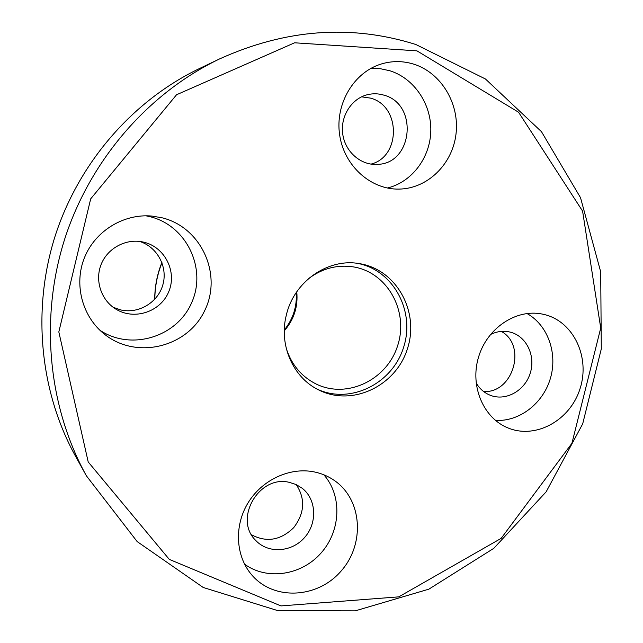 <?xml version="1.0" encoding="UTF-8"?>
<svg xmlns="http://www.w3.org/2000/svg" width="643" height="643" viewBox="0 0 643 643"><rect width="100%" height="100%" fill="white"/><g stroke="black" fill="none" stroke-linecap="round" stroke-linejoin="round"><path stroke-width="0.96" d="M284.319 329.963C293.112 319.024 297.09 306.542 296.262 292.533M416.929 50.845L294.607 42.792L176.552 94.754L90.679 198.872L58.826 331.933L88.212 461.963L169.286 559.386L280.959 605.915L398.781 596.857L501.154 538.368L571.932 443.292L600.723 328.051L582.598 211.121L518.571 112.236L416.929 50.845M162.108 217.8L151.804 216.056C123.753 213.508 95.196 230.885 84.474 257.642C73.648 284.351 82.224 316.645 104.351 334.127C136.244 359.919 187.169 347.405 204.482 311.019C222.743 275.1 201.725 227.485 162.108 217.8M413.674 64.131C403.113 60.876 392.503 60.772 381.854 63.826C354.068 71.815 334.987 103.619 339.608 134.668C343.957 165.765 370.738 189.765 399.046 189.098C427.491 188.704 452.503 164.262 456.008 134.033C459.753 103.853 441.283 72.731 413.674 64.131M544.653 314.604L541.969 314.009C515.911 308.769 486.896 328.26 478.472 357.355C469.76 386.363 483.56 418.384 508.291 428.053C536.021 439.394 570.22 420.233 580.026 388.758C590.338 357.452 573.733 321.757 544.653 314.604M313.808 471.825C289.639 467.075 262.039 479.863 248.061 502.842C234.02 525.781 235.571 555.898 251.501 574.617C273.476 600.98 317.642 598.561 341.152 570.992C365.176 543.898 362.242 499.788 334.625 480.659C328.38 476.278 321.444 473.336 313.808 471.825M286.304 315.223C278.628 345.026 293.12 377.706 318.759 389.971C352.26 407.003 395.992 385.985 407.461 348.651C419.742 311.574 396.273 269.112 359.107 263.582C327.882 257.988 293.851 281.706 286.304 315.223M415.82 44.488C351.11 24.161 285.645 28.999 219.416 58.995C148.461 93.074 90.189 159.826 64.646 239.22C39.464 318.727 48.281 406.898 86.371 475.788L137.152 541.575L203.204 587.469L278.065 610.721L355.249 610.85L428.857 589.165L493.832 548.31L546.14 491.839L582.687 423.866L601.301 348.924L600.699 271.844L580.525 197.69L541.47 131.678L485.457 78.993L415.82 44.488M219.416 58.995L199.209 68.664C132.964 100.493 78.808 162.486 55.097 236.174C31.732 309.966 39.954 391.868 75.504 456.192L86.371 475.788M139.579 241.43C157.278 246.912 167.936 266.837 162.928 284.552C158.17 302.339 138.8 314.122 120.763 309.942L113.12 307.258M370.995 164.118C401.095 156.667 400.846 105.733 370.416 98.106L361.559 96.828M483.576 391.499C513.018 393.669 527.236 345.508 501.315 331.402M251.534 534.791C266.612 542.716 280.669 540.329 293.714 527.646C304.694 513.154 305.529 498.799 296.214 484.581M143.952 242.226L142.907 241.985C126.084 238.296 107.662 248.045 101.192 264.297C94.593 280.501 101.16 300.257 115.917 309.146C134.371 320.632 160.613 311.791 168.707 291.777C177.259 271.941 165.09 247.217 143.952 242.226M99.938 330.277C131.421 351.231 177.163 336.811 191.686 302.604C207.03 268.75 186.711 225.653 150.1 216.707L145.953 215.807M289.085 482.298C258.904 474.831 233.353 519.142 255.745 540.458C268.227 553.904 291.769 552.329 304.557 537.556C317.586 523 316.501 499.314 302.162 488.222L296.013 484.484L289.085 482.298M244.557 564.16C267.175 580.774 301.768 575.284 321.251 552.803C340.959 530.523 342.229 495.536 323.831 474.783M476.109 382.906C479.726 389.015 484.693 393.235 491.027 395.558C506.563 401.216 525.267 390.253 530.371 372.763C535.74 355.354 526.159 335.895 510.06 332.077L509.778 332.013C503.196 330.542 496.726 331.402 490.368 334.585M495.423 420.377C519.303 421.896 543.03 403.579 550.376 378.47C557.859 353.401 547.884 325.149 526.971 313.511M383.767 95.108C378.518 93.54 373.237 93.372 367.917 94.585C351.633 98.266 340.091 116.359 342.751 134.186C345.219 152.045 361.189 165.685 377.642 164.367C413.047 163.571 418.497 103.909 383.767 95.108M387.367 188.021C411.817 182.146 430.223 157.808 430.802 130.979C431.501 104.15 414.156 78.269 389.73 70.714L380.359 68.713L370.794 68.447M317.16 389.136C350.266 404.696 392.367 383.767 403.571 347.413C415.507 311.292 393.315 269.835 357.315 263.333M286.215 348.249C291.456 364.629 301.382 376.533 316.002 383.951C346.963 399.327 387.11 379.9 397.687 345.532C408.98 311.397 387.512 272.302 353.369 266.885C337.157 264.466 322.167 268.412 308.407 278.732M284.294 330.832C294.012 319.603 298.167 306.598 296.753 291.809M161.972 262.706C157.294 274.457 154.915 286.625 154.826 299.22M161.899 262.505C157.173 274.215 154.778 286.505 154.698 299.357"/></g></svg>
